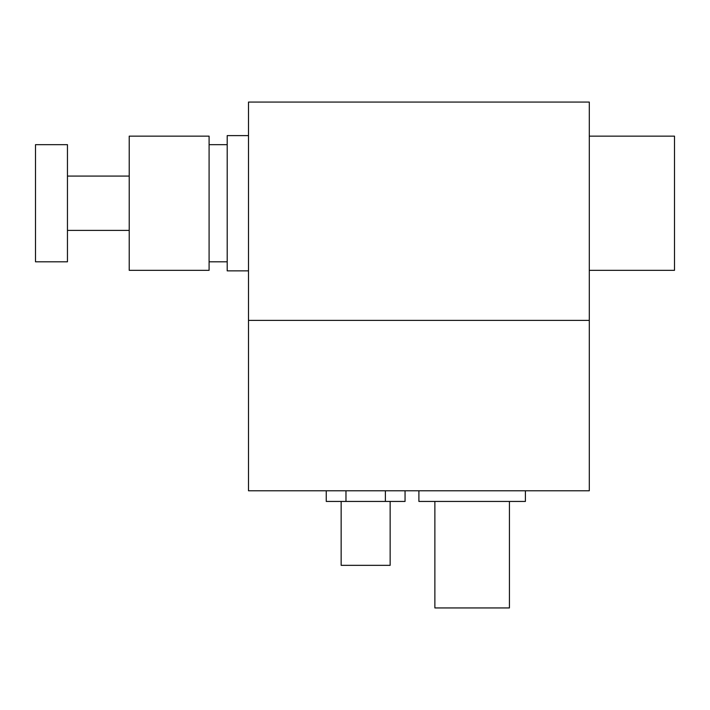 <?xml version="1.0" encoding="UTF-8"?>
<svg xmlns="http://www.w3.org/2000/svg" width="710" height="710" viewBox="0 0 710 710"><rect width="100%" height="100%" fill="white"/><g stroke="black" fill="none" stroke-linecap="round" stroke-linejoin="round"><path stroke-width="1.06" d="M589.3 136.142L674.5 136.142L674.5 270.332L589.3 270.332M248.5 135.61L227.2 135.61L227.2 270.865L248.5 270.865M589.3 102.062L589.3 490.787L248.5 490.787L248.5 320.387L589.3 320.387L248.5 320.387L248.5 102.062L589.3 102.062M129.22 212.352L129.22 270.332L209.095 270.332L209.095 136.142L129.22 136.142L129.22 212.352M341.155 501.438L341.155 565.337L390.145 565.337L390.145 501.438M326.245 490.787L326.245 501.438L345.974 501.438L345.974 490.787M385.379 490.787L385.379 501.438L345.974 501.438M405.055 490.787L405.055 501.438L385.379 501.438M525.4 490.787L525.4 501.438L418.9 501.438L418.9 490.787M509.425 501.438L509.425 607.938L434.875 607.938L434.875 501.438M67.45 203.237L67.45 261.812L35.5 261.812L35.5 144.662L67.45 144.662L67.45 203.237M227.2 261.812L209.095 261.812M227.2 144.662L209.095 144.662M129.22 230.395L67.45 230.395M129.22 176.08L67.45 176.08"/></g></svg>
